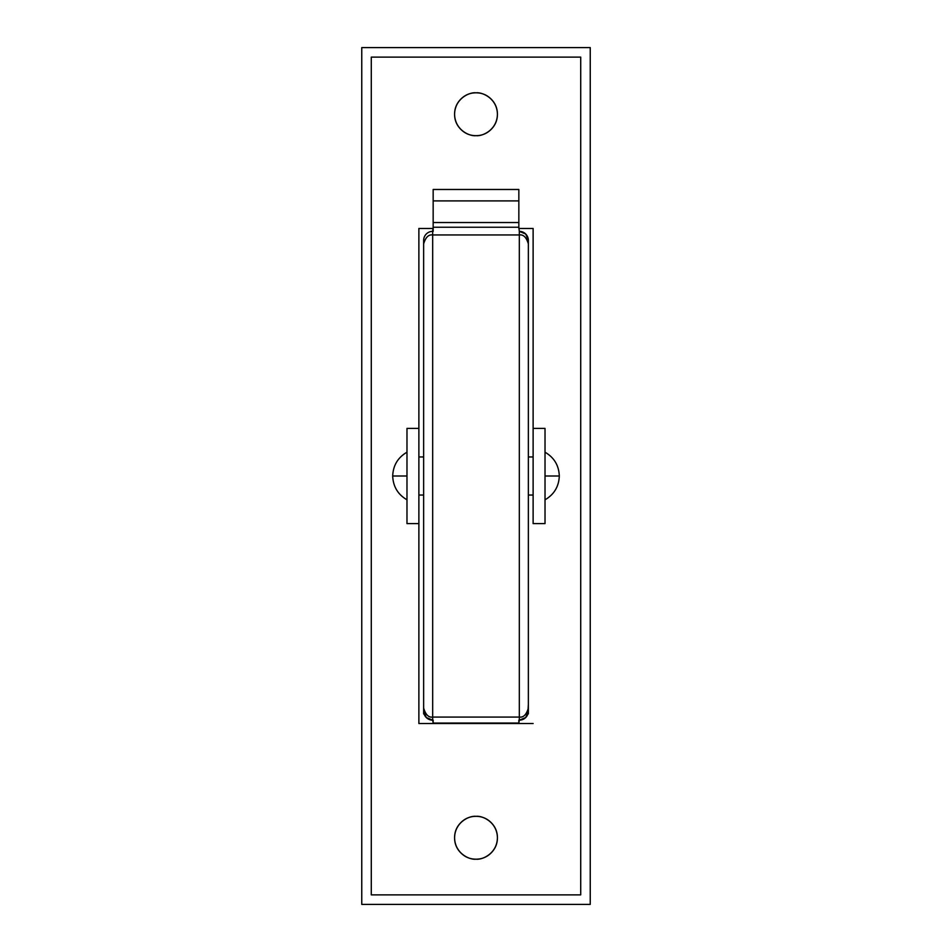 <?xml version="1.0" encoding="UTF-8"?>
<svg xmlns="http://www.w3.org/2000/svg" width="952" height="952" viewBox="0 0 952 952"><rect width="100%" height="100%" fill="white"/><g stroke="black" fill="none" stroke-linecap="round" stroke-linejoin="round"><path stroke-width="1.43" d="M476 816.34C482.271 815.483 497.123 821.909 497.42 837.76C497.123 853.611 482.271 860.037 476 859.18C481.914 859.18 486.96 857.086 491.149 852.909C495.326 848.72 497.42 843.674 497.42 837.76C497.42 831.846 495.326 826.8 491.149 822.611C486.96 818.434 481.914 816.34 476 816.34C470.086 816.34 465.04 818.434 460.851 822.611C456.674 826.8 454.58 831.846 454.58 837.76C454.58 843.674 456.674 848.72 460.851 852.909C465.04 857.086 470.086 859.18 476 859.18C469.729 860.037 454.877 853.611 454.58 837.76C454.877 821.909 469.729 815.483 476 816.34M476 92.82C482.271 91.963 497.123 98.389 497.42 114.24C497.123 130.091 482.271 136.517 476 135.66C481.914 135.66 486.96 133.566 491.149 129.389C495.326 125.2 497.42 120.154 497.42 114.24C497.42 108.326 495.326 103.28 491.149 99.091C486.96 94.914 481.914 92.82 476 92.82C470.086 92.82 465.04 94.914 460.851 99.091C456.674 103.28 454.58 108.326 454.58 114.24C454.58 120.154 456.674 125.2 460.851 129.389C465.04 133.566 470.086 135.66 476 135.66C469.729 136.517 454.877 130.091 454.58 114.24C454.877 98.389 469.729 91.963 476 92.82M533.12 523.6L545.02 523.6L545.02 428.4L533.12 428.4L533.12 523.6L545.02 523.6L545.02 476L559.3 476C558.883 486.543 554.123 494.481 545.02 499.8C554.123 494.481 558.883 486.543 559.3 476C558.895 465.468 554.135 457.531 545.02 452.2C554.135 457.531 558.895 465.468 559.3 476L545.02 476L545.02 428.4L533.12 428.4L533.12 228.48L518.84 228.48L533.12 228.48L533.12 523.6M580.72 894.88L371.28 894.88L371.28 57.12L580.72 57.12L580.72 894.88L371.28 894.88L371.28 57.12L580.72 57.12L580.72 894.88M433.16 228.48L418.88 228.48L418.88 428.4L406.98 428.4L406.98 523.6L418.88 523.6L418.88 723.52L533.12 723.52L418.88 723.52L418.88 428.4L406.98 428.4L406.98 523.6L418.88 523.6L418.88 228.48L433.16 228.48M361.76 904.4L590.24 904.4L590.24 47.6L361.76 47.6L361.76 904.4L361.76 47.6L590.24 47.6L590.24 904.4L361.76 904.4M406.98 452.2C397.865 457.531 393.105 465.468 392.7 476L406.98 476L392.7 476C393.117 486.543 397.877 494.481 406.98 499.8C397.877 494.481 393.117 486.543 392.7 476C393.105 465.468 397.865 457.531 406.98 452.2M418.88 495.04L423.64 495.04L418.88 495.04M528.36 495.04L533.12 495.04L528.36 495.04M533.12 456.96L528.36 456.96L533.12 456.96M423.64 456.96L418.88 456.96L423.64 456.96M433.16 720.176L433.16 723.056L518.84 723.044L433.16 723.056L432.684 720.176A9.056 9.044 90 0 1 423.64 711.12L426.294 717.522L432.684 720.176L432.684 717.07L519.316 717.07L519.316 720.176L525.706 717.522L528.36 711.12A9.056 9.044 -90 0 1 519.316 720.176L518.84 723.044L518.84 720.176M433.16 189.472L518.84 189.472L433.16 189.472L433.16 222.542L518.84 222.542L518.84 189.472L518.84 200.896L433.16 200.896L518.84 200.896L518.84 222.542L433.16 222.542L433.16 189.472M423.64 711.12A9.056 9.044 90 0 0 432.684 720.176L432.684 717.07L519.316 717.07L519.316 234.954L432.684 234.954L432.684 717.07C428.638 717.713 425.615 714.726 423.64 708.086L423.64 240.451A9.104 9.044 90 0 1 432.684 231.348L433.16 227.23L518.84 227.23L519.316 231.348L518.84 227.23L433.16 227.23L433.16 222.494L433.16 231.348M528.36 710.275L528.36 240.451L525.706 234.013L519.316 231.348L519.316 234.954L432.684 234.954L432.684 231.348A9.104 9.044 90 0 0 423.64 240.451L423.64 708.086C425.532 714.631 428.543 717.629 432.684 717.07L432.684 234.954C428.543 234.382 425.532 237.369 423.64 243.879C425.615 237.286 428.638 234.299 432.684 234.954L432.684 231.348M423.64 242.95L423.64 244.866L423.64 242.95M528.36 242.95L528.36 244.866L528.36 242.95M528.36 711.12L528.36 708.086C526.385 714.714 523.374 717.713 519.316 717.07L519.316 720.176A9.056 9.044 -90 0 0 528.36 711.12M519.316 717.07C523.457 717.629 526.468 714.631 528.36 708.086L528.36 243.879C526.468 237.369 523.457 234.382 519.316 234.954L519.316 717.07M519.316 234.954C523.362 234.299 526.385 237.286 528.36 243.879L528.36 240.451A9.104 9.044 -90 0 0 519.316 231.348L519.316 234.954M518.84 222.494L518.84 227.23L518.84 222.494M528.36 240.547L528.36 247.532L528.36 240.547M528.36 713.845L528.36 704.468L527.741 714.488M424.294 714.5L423.64 713.845L423.64 704.468L423.64 713.845L424.294 714.512"/></g></svg>
